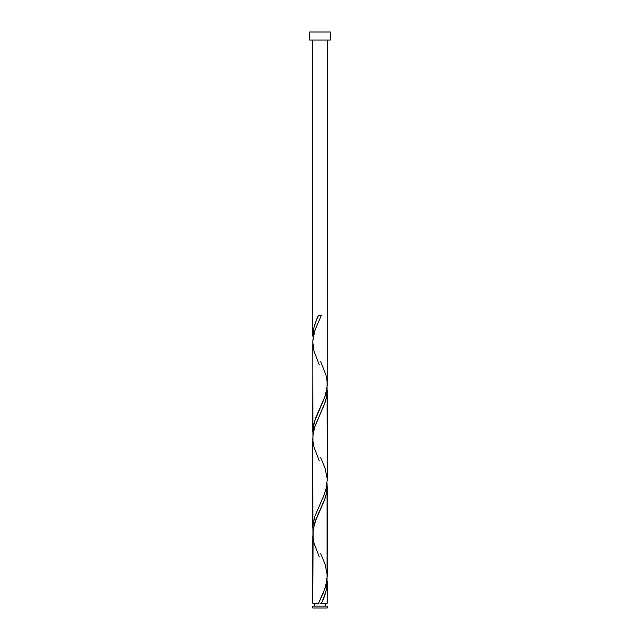 <?xml version="1.0" encoding="UTF-8"?>
<svg xmlns="http://www.w3.org/2000/svg" width="640" height="640" viewBox="0 0 640 640"><rect width="100%" height="100%" fill="white"/><g stroke="black" fill="none" stroke-linecap="round" stroke-linejoin="round"><path stroke-width="0.96" d="M312.8 606.12L312.8 608L327.2 608L327.2 606.12L312.8 606.12L327.2 606.12L327.2 608L312.8 608L312.8 606.12M314.24 603.24L314.24 606.12L314.24 603.24M325.76 606.12L325.76 603.24L325.76 606.12M309.632 32L309.632 40.064L330.368 40.064L330.368 32L309.632 32L309.632 40.064L330.368 40.064L330.368 32L309.632 32M318.568 315.24L321.432 315.24L318.568 315.24C314.976 322.224 313.056 329.2 312.8 336.184L312.8 40.064L312.8 336.184L313.728 328.328L316.28 320.48L318.568 315.24L321.432 315.24L315.144 329.616L312.896 339.768L312.8 432.184L314.432 421.68L324.568 397.68L326.352 391.68L327.168 385.68L327.2 40.064L327.168 382.68M322.032 601.936L321.432 603.24L327.2 603.24L327.2 582.304L325.944 591.464L322.032 601.936M319.28 556.776L314 543.24L312.936 537.24L312.944 531.24L314.928 522.24L324.024 501.24L326 495.24L327.064 489.24L327.056 483.24L327.056 579.24L325.072 588.24L318.568 603.24L312.8 603.24L318.568 603.24L323.224 593.096L325.904 585.48L327.2 576.184L327.2 486.304L326.648 492.304L325.088 498.304L316 519.304L313.112 529.8L312.8 603.24L312.832 535.8M319.28 460.776L314 447.24L312.936 441.24L312.944 435.24L314.928 426.24L324.024 405.24L326 399.24L327.064 393.24L327.056 387.24L327.2 480.24L325.968 489.24L323.976 495.24L314.888 516.24L312.936 525.24L312.944 531.24L312.8 438.304L312.8 528.184L313.352 522.184L314.912 516.184L323.392 496.68L325.984 489.184L327.2 480.184L327.2 390.304L326.648 396.304L325.088 402.304L314.432 427.8L313.112 433.8L312.832 439.8M327.168 580.8L327.2 603.24L321.432 603.24C325.024 596.264 326.944 589.28 327.2 582.304L327.168 580.8M320.72 553.712L325.112 564.24L327.168 574.68M320.72 361.712L326 375.24L327.064 381.24L327.056 387.24L325.072 396.24L315.976 417.24L314 423.24L312.936 429.24L312.944 435.24L312.832 343.8M320.72 457.712L325.112 468.24L327.168 478.68M320 603.24L321.432 603.24L320 603.24M319.28 364.776L314 351.24L312.8 342.24L313.36 336.24L314.928 330.24L321.432 315.24"/></g></svg>
